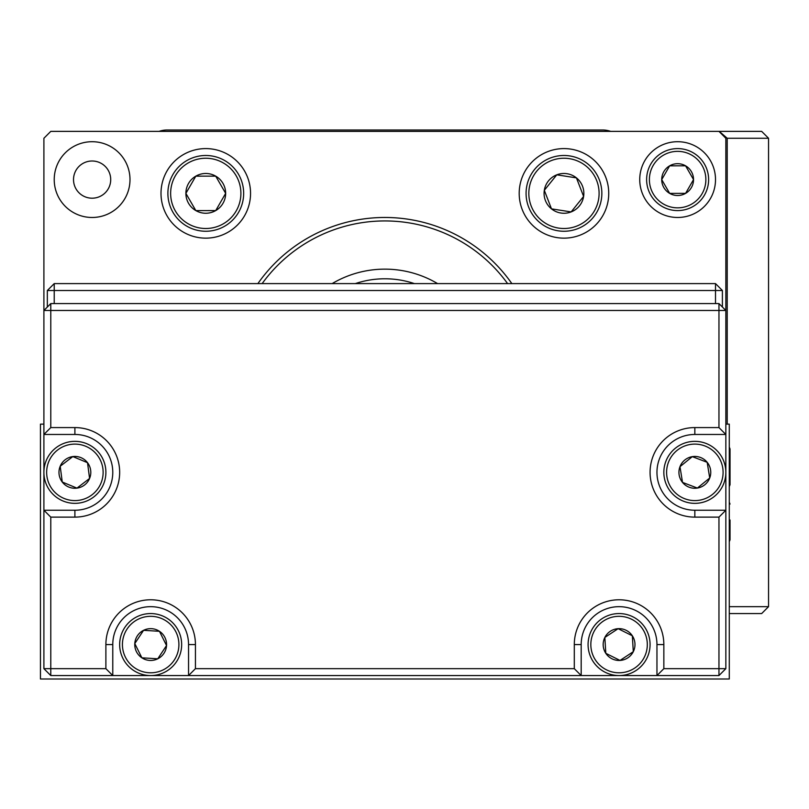 <?xml version="1.0" encoding="UTF-8"?>
<svg xmlns="http://www.w3.org/2000/svg" width="809" height="809" viewBox="0 0 809 809"><rect width="100%" height="100%" fill="white"/><g stroke="black" fill="none" stroke-linecap="round" stroke-linejoin="round"><path stroke-width="1.21" d="M729.283 447.064L730.031 448.944L730.031 484.662M730.031 520.005L730.031 539.836L730.031 520.005M730.031 466.813L730.031 455.892M730.031 477.785L730.031 479.464M601.997 618.693A30.995 30.995 0 0 1 644.945 627.481A30.995 30.995 0 0 1 636.147 670.428A30.995 30.995 0 0 1 593.199 661.631A30.995 30.995 0 0 1 601.997 618.693A30.995 30.995 0 0 0 593.199 661.631A30.995 30.995 0 0 0 636.147 670.428M633.295 651.68A15.907 15.907 0 0 0 618.127 628.684A15.907 15.907 0 0 0 605.799 653.318A15.907 15.907 0 0 0 633.295 651.68L632.345 635.793L618.127 628.684L604.849 637.441L605.799 653.318L620.028 660.437L633.295 651.68M122.917 658.384A30.995 30.995 0 0 1 136.842 616.812A30.995 30.995 0 0 1 178.405 630.737A30.995 30.995 0 0 1 164.49 672.309A30.995 30.995 0 0 1 122.917 658.384A30.995 30.995 0 0 0 164.49 672.309A30.995 30.995 0 0 0 178.405 630.737M159.444 631.293A15.907 15.907 0 0 0 134.79 643.58A15.907 15.907 0 0 0 157.755 658.799A15.907 15.907 0 0 0 159.444 631.293L143.567 630.322L134.79 643.58L141.878 657.818L157.755 658.799L166.543 645.531L159.444 631.293M664.24 477.29A30.995 30.995 0 0 1 689.905 441.744A30.995 30.995 0 0 1 725.451 467.41A30.995 30.995 0 0 1 699.785 502.955A30.995 30.995 0 0 1 664.24 477.29M707.177 462.303A15.907 15.907 0 0 0 679.975 466.692A15.907 15.907 0 0 0 697.378 488.06A15.907 15.907 0 0 0 707.177 462.303L692.312 456.65L679.975 466.692L682.513 482.397L697.378 488.06L709.715 478.008L707.177 462.303M44.151 476.349A30.995 30.995 0 0 1 70.889 441.613A30.995 30.995 0 0 1 105.635 468.35A30.995 30.995 0 0 1 78.888 503.087A30.995 30.995 0 0 1 44.151 476.349A30.995 30.995 0 0 0 78.888 503.087A30.995 30.995 0 0 0 105.635 468.35M87.524 462.687A15.907 15.907 0 0 0 60.2 466.237A15.907 15.907 0 0 0 76.946 488.13A15.907 15.907 0 0 0 87.524 462.687L72.84 456.579L60.2 466.237L62.253 482.012L76.946 488.13L89.577 478.463L87.524 462.687M76.946 488.13L79.474 486.189M677.608 148.593A30.995 30.995 0 0 1 708.623 179.578A30.995 30.995 0 0 1 677.639 210.593A30.995 30.995 0 0 1 646.624 179.618A30.995 30.995 0 0 1 677.608 148.593A30.995 30.995 0 0 0 646.624 179.618A30.995 30.995 0 0 0 677.639 210.593M685.587 193.371A15.907 15.907 0 0 0 685.567 165.815A15.907 15.907 0 0 0 661.711 179.608A15.907 15.907 0 0 0 685.587 193.371L693.535 179.588L685.567 165.815L669.66 165.825L661.711 179.608L669.68 193.381L685.587 193.371M661.711 179.608L663.309 182.359M569.779 155.935A37.881 37.881 0 0 1 601.4 199.186A37.881 37.881 0 0 1 558.149 230.808A37.881 37.881 0 0 1 526.528 187.557A37.881 37.881 0 0 1 569.779 155.935A37.881 37.881 0 0 0 526.528 187.557A37.881 37.881 0 0 0 558.149 230.808M571.144 211.918A19.881 19.881 0 0 0 576.433 177.879A19.881 19.881 0 0 0 544.315 190.317A19.881 19.881 0 0 0 571.144 211.918L583.613 196.425L576.433 177.879L556.784 174.825L544.315 190.317L551.495 208.864L571.144 211.918M205.749 155.49A37.881 37.881 0 0 1 243.661 193.351A37.881 37.881 0 0 1 205.799 231.253A37.881 37.881 0 0 1 167.888 193.391A37.881 37.881 0 0 1 205.749 155.49A37.881 37.881 0 0 0 167.888 193.391A37.881 37.881 0 0 0 205.799 231.253M215.72 210.583A19.881 19.881 0 0 0 215.7 176.14A19.881 19.881 0 0 0 185.888 193.381A19.881 19.881 0 0 0 215.72 210.583L225.66 193.361L215.7 176.14L195.818 176.16L185.888 193.381L195.839 210.603L215.72 210.583M715.51 303.587L715.51 290.502L722.397 290.502L722.397 307.026M47.337 307.026L47.337 290.502L54.223 290.502L54.223 303.587M54.223 283.605L715.51 283.605L715.51 290.502L54.223 290.502L54.223 283.605L47.337 290.502M715.51 283.605L722.397 290.502M74.893 427.577A44.778 44.778 0 0 1 119.661 472.355A44.778 44.778 0 0 1 74.893 517.123L50.785 517.123L50.785 668.669L105.888 668.669L105.888 644.561A44.778 44.778 0 0 1 150.666 599.782A44.778 44.778 0 0 1 195.434 644.561L195.434 668.669L574.299 668.669L574.299 644.561A44.778 44.778 0 0 1 619.077 599.782A44.778 44.778 0 0 1 663.845 644.561L663.845 668.669L718.958 668.669L718.958 517.123L694.84 517.123A44.778 44.778 0 0 1 650.072 472.355A44.778 44.778 0 0 1 694.84 427.577L718.958 427.577L718.958 310.474L50.785 310.474L50.785 427.577L74.893 427.577L74.893 434.463L43.898 434.463L43.898 310.474L50.785 310.474L50.785 303.587L718.958 303.587L718.958 310.474L725.845 310.474L725.845 668.669L718.958 675.555L50.785 675.555L43.898 668.669L43.898 434.463L50.785 427.577M50.785 517.123L43.898 510.236L74.893 510.236A37.881 37.881 0 0 0 112.775 472.355A37.881 37.881 0 0 0 74.893 434.463M195.434 668.669L188.548 675.555L188.548 644.561A37.881 37.881 0 0 0 150.666 606.669A37.881 37.881 0 0 0 112.775 644.561L112.775 675.555L105.888 668.669M663.845 668.669L656.959 675.555L656.959 644.561A37.881 37.881 0 0 0 619.077 606.669A37.881 37.881 0 0 0 581.186 644.561L581.186 675.555L574.299 668.669M718.958 427.577L725.845 434.463L694.84 434.463A37.881 37.881 0 0 0 656.959 472.355A37.881 37.881 0 0 0 694.84 510.236L725.845 510.236L718.958 517.123M50.785 675.555L50.785 668.669L43.898 668.669M50.785 303.587L43.898 310.474L43.898 138.268L50.785 131.371L761.663 131.371L768.55 138.268L727.22 138.268L719.262 131.371M718.958 131.371L725.845 138.268L725.845 310.474L718.958 303.587M725.845 668.669L718.958 668.669L718.958 675.555M727.22 424.128L727.22 138.268M729.283 606.669L768.55 606.669L761.663 613.566L729.283 613.566M768.55 606.669L768.55 138.268M639.737 179.598A37.881 37.881 0 0 0 677.629 217.479A37.881 37.881 0 0 0 715.51 179.598A37.881 37.881 0 0 0 677.629 141.706A37.881 37.881 0 0 0 639.737 179.598M54.223 179.598A37.881 37.881 0 0 0 92.115 217.479A37.881 37.881 0 0 0 129.996 179.598A37.881 37.881 0 0 0 92.115 141.706A37.881 37.881 0 0 0 54.223 179.598M73.518 179.598A18.597 18.597 0 0 0 92.115 198.195A18.597 18.597 0 0 0 110.712 179.598A18.597 18.597 0 0 0 92.115 161.001A18.597 18.597 0 0 0 73.518 179.598M161.001 193.371A44.778 44.778 0 0 0 205.769 238.149A44.778 44.778 0 0 0 250.547 193.371A44.778 44.778 0 0 0 205.769 148.593A44.778 44.778 0 0 0 161.001 193.371M519.196 193.371A44.778 44.778 0 0 0 563.964 238.149A44.778 44.778 0 0 0 608.742 193.371A44.778 44.778 0 0 0 563.964 148.593A44.778 44.778 0 0 0 519.196 193.371M257.879 283.605A154.984 154.984 0 0 1 511.854 283.605M437.598 283.605A103.33 103.33 0 0 0 332.145 283.605M507.597 283.605A151.516 151.516 0 0 0 262.136 283.605M610.694 131.371A24.796 24.796 0 0 0 602.543 129.996L167.2 129.996A24.796 24.796 0 0 0 159.049 131.371M43.898 424.128L40.45 424.128L40.45 679.004L729.283 679.004L729.283 424.128L725.845 424.128M414.42 283.605A92.995 92.995 0 0 0 355.313 283.605M634.63 668.133A28.244 28.244 0 0 0 642.639 628.997A28.244 28.244 0 0 0 603.514 620.988A28.244 28.244 0 0 0 595.505 660.114A28.244 28.244 0 0 0 634.63 668.133M175.947 631.971A28.244 28.244 0 0 0 138.076 619.279A28.244 28.244 0 0 0 125.385 657.151A28.244 28.244 0 0 0 163.256 669.842A28.244 28.244 0 0 0 175.947 631.971M722.73 467.845A28.244 28.244 0 0 0 690.34 444.465A28.244 28.244 0 0 0 666.96 476.855A28.244 28.244 0 0 0 699.35 500.235A28.244 28.244 0 0 0 722.73 467.845M102.895 468.704A28.244 28.244 0 0 0 71.253 444.343A28.244 28.244 0 0 0 46.882 475.995A28.244 28.244 0 0 0 78.534 500.356A28.244 28.244 0 0 0 102.895 468.704M677.639 207.842A28.244 28.244 0 0 0 705.863 179.578A28.244 28.244 0 0 0 677.608 151.354A28.244 28.244 0 0 0 649.384 179.608A28.244 28.244 0 0 0 677.639 207.842M558.574 228.087A35.131 35.131 0 0 0 598.68 198.761A35.131 35.131 0 0 0 569.354 158.655A35.131 35.131 0 0 0 529.248 187.981A35.131 35.131 0 0 0 558.574 228.087M205.789 228.502A35.131 35.131 0 0 0 240.9 193.351A35.131 35.131 0 0 0 205.749 158.24A35.131 35.131 0 0 0 170.638 193.391A35.131 35.131 0 0 0 205.789 228.502M74.893 510.236L74.893 517.123M105.888 644.561L112.775 644.561M195.434 644.561L188.548 644.561M574.299 644.561L581.186 644.561M663.845 644.561L656.959 644.561M694.84 434.463L694.84 427.577M694.84 510.236L694.84 517.123M729.283 502.167L730.031 504.058L729.283 502.167M729.283 541.727L730.031 539.836M729.283 486.613L730.031 484.733"/></g></svg>
